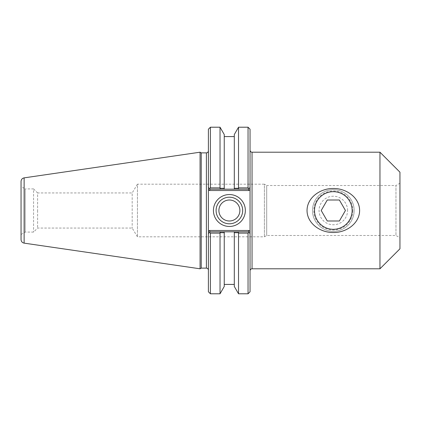 <?xml version="1.0" encoding="UTF-8"?>
<svg xmlns="http://www.w3.org/2000/svg" width="421" height="421" viewBox="0 0 421 421"><rect width="100%" height="100%" fill="white"/><g stroke="black" fill="none" stroke-linecap="round" stroke-linejoin="round"><path stroke-width="0.32" stroke-dasharray="2.1 1.58" d="M250.042 198.87L250.042 270.798L250.042 189.397L248.927 190.513L248.374 189.182L234.308 189.182L234.308 188.303L238.223 188.298L238.744 189.182M379.963 268.798L379.963 152.202M333.327 191.676C325.144 192.087 319.365 195.907 315.997 203.143C313.213 211.079 314.555 217.967 320.018 223.809C330.564 235.413 352.914 227.203 352.145 210.5C352.03 199.854 343.599 191.692 333.327 191.676M21.05 210.5L21.05 234.486L21.05 186.514L25.202 188.913L25.202 232.087L25.202 188.913L33.575 188.913L33.575 232.087L33.575 188.913L37.606 192.944L37.606 210.5L37.606 192.944L132.178 192.944L132.178 228.056L132.178 192.944L137.446 184.182L137.446 236.818L137.446 184.182L264.393 184.182L264.393 236.818L264.393 184.182L266.698 185.514L266.698 235.486L266.698 185.514L395.966 185.514L395.966 235.486L395.966 185.514L399.95 183.219L399.95 237.781L399.95 183.219M399.95 248.811L399.95 172.189M238.744 231.818L238.223 232.702L234.308 232.697L234.308 231.818L248.374 231.818L210.068 231.818L234.308 231.818L234.308 286.475M224.246 286.475L224.246 231.818L224.246 232.697L220.336 232.702L220.03 233.129L210.4 233.129L209.495 232.392L210.068 231.818L248.374 231.818L250.042 233.487L248.374 231.818L248.948 232.392L248.043 233.129L238.528 233.129L238.223 232.702M220.336 232.702L219.815 231.818M234.308 134.525L234.308 189.182L210.068 189.182L248.374 189.182L210.068 189.182L209.495 188.608L210.4 187.871L220.03 187.871L220.336 188.298L224.246 188.303L224.246 189.182L224.246 134.525M219.815 189.182L220.336 188.298M220.03 127.216L220.03 187.871M210.068 189.182L208.4 187.513L210.068 189.182L209.516 190.513L208.4 189.397L208.4 150.871L208.4 270.129L208.4 203.059M238.223 188.298L238.528 187.871L248.043 187.871L248.948 188.608L248.374 189.182L250.042 187.513L248.374 189.182M210.068 231.818L208.4 233.487L210.068 231.818L209.516 230.487L248.927 230.487L248.374 231.818M242.68 210.5A13.293 13.293 0 0 0 222.741 198.991A13.293 13.293 0 0 0 222.741 222.009A13.293 13.293 0 0 0 242.68 210.5M239.881 210.5A10.493 10.493 0 0 0 224.14 201.412A10.493 10.493 0 0 0 224.14 219.588A10.493 10.493 0 0 0 239.881 210.5M250.042 233.487L250.042 291.785M248.043 293.784L248.043 233.129M250.042 129.215L250.042 187.513M248.927 230.487L250.042 231.603L250.042 222.13M209.516 230.487L208.4 231.603L208.4 217.941M208.4 291.785L208.4 233.487M208.4 187.513L208.4 129.215M201.227 152.87L201.227 268.13M248.043 187.871L248.043 127.216M210.4 233.129L210.4 293.784M220.03 233.129L220.03 293.784M238.528 293.784L238.528 233.129M238.528 187.871L238.528 127.216M210.4 127.216L210.4 187.871M200.075 268.798L200.075 152.202M37.606 210.5L37.606 228.056L37.606 210.5M21.05 239.581L21.05 181.419M354.145 210.5A20.818 20.818 0 0 0 322.912 192.471A20.818 20.818 0 0 0 322.912 228.529A20.818 20.818 0 0 0 354.145 210.5A20.818 20.818 0 0 1 322.912 228.529A20.818 20.818 0 0 1 322.912 192.471A20.818 20.818 0 0 1 354.145 210.5M352.835 210.5A19.508 19.508 0 0 1 323.57 227.398A19.508 19.508 0 0 1 323.57 193.602A19.508 19.508 0 0 1 352.835 210.5M347.588 210.5A14.261 14.261 0 0 0 326.191 198.149A14.261 14.261 0 0 0 326.191 222.851A14.261 14.261 0 0 0 347.588 210.5M339.384 220.993L345.441 210.5L339.384 200.007L327.264 200.007L321.207 210.5L327.264 220.993L339.384 220.993M252.042 152.202L252.042 268.798M248.927 190.513L209.516 190.513M206.401 268.13L206.401 152.87M24.129 177.862L24.129 243.138M21.05 234.486L25.202 232.087L33.575 232.087L37.606 228.056L132.178 228.056L137.446 236.818L264.393 236.818L266.698 235.486L395.966 235.486L399.95 237.781"/><path stroke-width="0.63" d="M250.042 187.513L250.042 129.215L248.043 127.216L248.043 187.871L248.948 188.608L250.042 187.513L250.042 189.397L250.042 187.513L248.374 189.182L238.744 189.182L238.223 188.298L234.308 188.303L234.308 189.182L234.308 134.525L238.528 127.216L238.528 187.871L238.223 188.298M248.927 230.487L209.516 230.487L208.4 231.603L208.4 233.487L208.4 187.513L210.068 189.182L224.246 189.182L224.246 188.303L220.336 188.298L220.03 187.871L210.4 187.871L209.495 188.608L208.4 187.513L208.4 189.397L209.516 190.513L248.927 190.513L250.042 189.397L250.042 233.487L250.042 231.603L248.927 230.487L248.374 231.818L234.308 231.818L234.308 232.697L238.223 232.702L238.744 231.818M379.963 152.202L379.963 268.798L252.042 268.798L252.042 152.202L379.963 152.202L399.95 172.189L399.95 248.811L379.963 268.798M359.618 210.5C359.55 223.64 346.02 232.766 333.327 232.487C320.628 232.766 307.098 223.64 307.035 210.5C307.098 197.36 320.628 188.234 333.327 188.513C346.02 188.234 359.55 197.36 359.618 210.5M352.145 210.5A18.824 18.824 0 0 0 323.912 194.202A18.824 18.824 0 0 0 323.912 226.798A18.824 18.824 0 0 0 352.145 210.5M208.4 233.487L209.495 232.392L208.4 233.487L208.4 291.785L210.4 293.784L220.03 293.784L224.246 286.475L224.246 231.818L210.068 231.818L209.495 232.392L210.4 233.129L220.03 233.129L220.336 232.702L224.246 232.697L224.246 231.818L234.308 231.818L234.308 286.475L238.528 293.784L248.043 293.784L248.043 233.129L248.948 232.392L250.042 233.487L248.374 231.818M219.815 231.818L220.336 232.702M220.03 187.871L220.03 127.216L224.246 134.525L224.246 189.182L238.744 189.182M248.043 187.871L238.528 187.871M220.336 188.298L219.815 189.182M209.516 190.513L210.068 189.182M248.927 190.513L248.374 189.182M209.516 230.487L210.068 231.818M242.68 210.5A13.293 13.293 0 0 1 222.741 222.009A13.293 13.293 0 0 1 222.741 198.991A13.293 13.293 0 0 1 242.68 210.5M245.343 210.5A15.956 15.956 0 0 0 221.409 196.681A15.956 15.956 0 0 0 221.409 224.319A15.956 15.956 0 0 0 245.343 210.5M218.894 210.5A10.493 10.493 0 0 0 229.387 220.993A10.493 10.493 0 0 0 239.881 210.5A10.493 10.493 0 0 0 229.387 200.007A10.493 10.493 0 0 0 218.894 210.5M248.043 293.784L250.042 291.785L250.042 233.487M206.401 152.87L206.401 268.13L201.227 268.13L201.227 152.87L206.401 152.87C207.616 152.749 208.284 152.086 208.4 150.871M210.4 187.871L210.4 127.216L208.4 129.215L208.4 187.513M210.4 293.784L210.4 233.129M220.03 293.784L220.03 233.129M238.223 232.702L238.528 233.129L248.043 233.129M238.528 233.129L238.528 293.784M201.227 152.87L200.075 152.202L200.075 268.798L201.227 268.13M21.05 186.514L21.05 210.5M24.129 177.862C22.224 178.288 21.197 179.472 21.05 181.419L21.05 239.581C21.197 241.528 22.224 242.712 24.129 243.138L24.129 177.862L200.075 152.202M345.441 210.5L339.384 220.993L327.264 220.993L321.207 210.5L327.264 200.007L339.384 200.007L345.441 210.5M252.042 152.202C250.827 152.086 250.163 151.418 250.042 150.202M252.042 268.798C250.827 268.914 250.163 269.582 250.042 270.798M206.401 268.13C207.616 268.251 208.284 268.914 208.4 270.129M238.528 127.216L248.043 127.216M24.129 243.138L200.075 268.798M234.308 136.578L224.246 136.578M210.4 127.216L220.03 127.216M234.308 284.422L224.246 284.422"/></g></svg>
